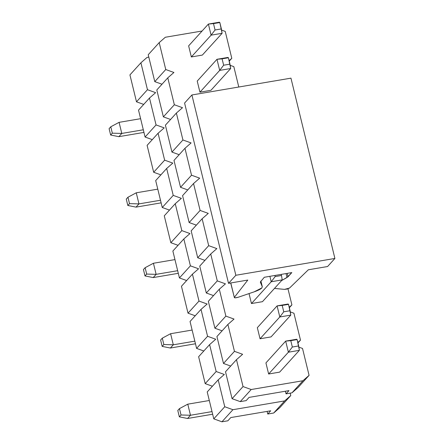 <?xml version="1.0" encoding="UTF-8"?>
<svg xmlns="http://www.w3.org/2000/svg" width="444" height="444" viewBox="0 0 444 444"><rect width="100%" height="100%" fill="white"/><g stroke="black" fill="none" stroke-linecap="round" stroke-linejoin="round"><path stroke-width="0.67" d="M240.232 401.626L246.154 400.621L249.078 397.391L288.977 390.62L286.047 393.845L291.969 392.84L302.947 380.736L251.204 389.521L240.232 401.626L251.204 389.521L243.04 386.574L232.068 398.679L240.232 401.626L232.068 398.679L243.04 386.574L251.204 389.521L302.947 380.736L309.079 375.363L302.519 348.457L298.868 347.136L302.519 348.457L309.079 375.363L298.107 387.468L291.969 392.84L286.047 393.845L288.977 390.62L249.078 397.391L246.154 400.621L240.232 401.626M173.92 72.477L167.782 77.85L174.342 104.756L182.506 107.703L176.373 113.076L182.928 139.982L191.092 142.929L184.959 148.302L191.519 175.208L199.683 178.155L193.545 183.533L200.105 210.439L208.269 213.386L202.137 218.759L208.691 245.665L216.855 248.612L210.722 253.985L217.283 280.891L225.441 283.838L219.308 289.211L225.868 316.117L234.032 319.064L227.894 324.442L234.454 351.343L242.618 354.29L236.486 359.668L243.04 386.574L236.486 359.668L242.618 354.29L234.454 351.343L227.894 324.442L234.032 319.064L225.868 316.117L219.308 289.211L225.441 283.838L217.283 280.891L210.722 253.985L216.855 248.612L208.691 245.665L202.137 218.759L208.269 213.386L200.105 210.439L193.545 183.533L199.683 178.155L191.519 175.208L184.959 148.302L191.092 142.929L182.928 139.982L176.373 113.076L182.506 107.703L174.342 104.756L167.782 77.85L173.92 72.477L165.756 69.53L173.92 72.477M297.824 342.474L300.494 340.137L293.934 313.231L290.276 311.91L293.934 313.231L300.494 340.137L297.941 342.951L300.494 340.137L297.824 342.474M289.233 307.248L291.902 304.906L287.978 288.805L291.902 304.906L289.349 307.725L291.902 304.906L289.233 307.248M238.789 87.013L233.822 66.639L230.164 65.324L233.822 66.639L238.789 87.013M229.121 60.656L231.79 58.319L225.236 31.413L221.578 30.092L225.236 31.413L231.79 58.319L229.121 60.656M202.103 31.008L165.329 37.252L159.196 42.624L165.756 69.53L154.784 81.635L161.993 84.238L154.784 81.635L148.224 54.729L159.196 42.624L165.329 37.252L202.103 31.008M191.342 56.954L188.639 45.86L191.342 56.954L202.347 55.084L191.342 56.954L211.1 35.165L215.057 29.987L221.384 28.916L219.83 22.533L213.503 23.61L215.057 29.987L213.503 23.61L219.83 22.533L222.105 33.294L211.1 35.165L208.391 24.07L213.503 23.61L208.391 24.07L211.1 35.165L191.342 56.954M199.933 92.18L197.225 81.086L199.933 92.18L210.939 90.31L199.933 92.18L219.686 70.391L223.643 65.213L229.97 64.141L228.416 57.759L222.089 58.836L223.643 65.213L222.089 58.836L216.983 59.296L219.686 70.391L230.691 68.52L229.97 64.141L223.643 65.213L219.686 70.391L216.983 59.296L227.988 57.426L228.416 57.759L230.691 68.52L210.939 90.31L230.691 68.52L219.686 70.391L199.933 92.18M251.454 303.541L249.029 293.584L251.454 303.541L262.459 301.676L251.454 303.541L271.212 281.751L275.169 276.579L281.496 275.502L281.224 274.392L281.496 275.502L275.169 276.579L274.897 275.469L275.169 276.579L271.212 281.751L282.218 279.887L281.496 275.502L282.218 279.887L262.459 301.676L282.218 279.887L271.212 281.751L269.885 276.318L271.212 281.751L251.454 303.541M260.045 338.766L257.337 327.672L260.045 338.766L271.051 336.902L260.045 338.766L279.798 316.977L283.755 311.805L290.082 310.728L288.528 304.351L282.201 305.422L283.755 311.805L282.201 305.422L288.528 304.351L290.803 315.112L279.798 316.977L277.095 305.883L282.201 305.422L277.095 305.883L279.798 316.977L260.045 338.766M268.631 373.998L265.928 362.903L268.631 373.998L279.637 372.128L268.631 373.998L288.384 352.209L292.341 347.03L298.673 345.959L297.119 339.577L290.787 340.653L292.341 347.03L290.787 340.653L285.681 341.114L288.384 352.209L299.389 350.338L298.673 345.959L292.341 347.03L288.384 352.209L285.681 341.114L296.686 339.244L297.119 339.577L299.389 350.338L279.637 372.128L299.389 350.338L288.384 352.209L268.631 373.998M156.81 89.954L167.782 77.85L156.81 89.954L163.37 116.861L174.342 104.756L163.37 116.861L170.579 119.464L163.37 116.861L156.81 89.954M165.396 125.18L176.373 113.076L165.396 125.18L171.956 152.087L182.928 139.982L171.956 152.087L179.171 154.69L171.956 152.087L165.396 125.18M173.987 160.412L184.959 148.302L173.987 160.412L180.542 187.313L191.519 175.208L180.542 187.313L187.757 189.921L180.542 187.313L173.987 160.412M182.573 195.638L193.545 183.533L182.573 195.638L189.133 222.544L200.105 210.439L189.133 222.544L196.342 225.147L189.133 222.544L182.573 195.638M191.159 230.863L202.137 218.759L191.159 230.863L197.719 257.77L208.691 245.665L197.719 257.77L204.928 260.373L197.719 257.77L191.159 230.863M199.745 266.089L210.722 253.985L199.745 266.089L206.305 292.996L217.283 280.891L206.305 292.996L213.52 295.599L206.305 292.996L199.745 266.089M208.336 301.315L219.308 289.211L208.336 301.315L214.896 328.221L225.868 316.117L214.896 328.221L222.105 330.824L214.896 328.221L208.336 301.315M216.922 336.546L227.894 324.442L216.922 336.546L223.482 363.453L234.454 351.343L223.482 363.453L230.691 366.056L223.482 363.453L216.922 336.546M225.508 371.772L236.486 359.668L225.508 371.772L232.068 398.679L225.508 371.772M285.409 391.225L286.047 393.845L285.409 391.225M229.237 61.133L231.79 58.319L229.237 61.133M165.756 69.53L159.196 42.624L148.224 54.729L154.784 81.635L165.756 69.53M302.947 380.736L291.969 392.84L298.107 387.468L309.079 375.363L302.947 380.736M261.86 287.923C260.872 289.066 258.291 290.382 254.118 291.858L238.3 297.225C235.653 297.974 234.327 298.035 234.315 297.408L230.791 282.956L234.315 297.408L247.796 280.07L228.532 283.339L184.582 103.041L191.902 94.972L184.582 103.041L228.532 283.339L235.853 275.269L191.902 94.972L290.953 78.155L191.902 94.972L235.853 275.269L334.904 258.452L290.953 78.155L334.904 258.452L327.589 266.522L308.33 269.791L289.555 288.034L284.51 289.383L274.442 288.406L284.51 289.383L287.279 289.011L289.555 288.034L308.33 269.791L327.589 266.522L334.904 258.452L235.853 275.269L228.532 283.339L247.796 280.07L234.315 297.408L235.314 297.835L238.3 297.225L254.118 291.858L261.86 287.923L262.282 286.685L260.317 282.051L264.302 277.267L291.819 272.594L287.002 277.522L281.596 280.569L288.045 276.762L291.819 272.594L264.302 277.267L260.317 282.051L262.315 286.791L260.9 281.019M230.686 282.972L234.315 297.408M287.218 273.376L288.045 276.762L287.218 273.376M286.041 273.576L287.002 277.522L286.041 273.576M219.397 22.2L219.83 22.533L219.397 22.2L208.391 24.07L188.639 45.86L208.391 24.07L219.397 22.2M202.347 55.084L222.105 33.294L221.384 28.916L215.057 29.987L211.1 35.165L222.105 33.294L202.347 55.084M288.101 304.018L288.528 304.351L288.101 304.018L277.095 305.883L257.337 327.672L277.095 305.883L288.101 304.018M271.051 336.902L290.803 315.112L290.082 310.728L283.755 311.805L279.798 316.977L290.803 315.112L271.051 336.902M119.081 122.344L140.609 118.692L119.081 122.344L110.778 126.79L109.096 128.649L110.65 135.026L109.096 128.649L110.778 126.79L112.332 133.172L110.778 126.79L119.081 122.344L121.784 133.439L118.859 136.669L143.95 132.412L118.859 136.669L110.65 135.026L112.332 133.172L121.784 133.439L119.081 122.344M197.225 81.086L216.983 59.296L228.416 57.759L227.988 57.426L216.983 59.296L197.225 81.086M143.312 129.787L121.784 133.439L143.312 129.787M121.784 133.439L112.332 133.172L110.65 135.026L118.859 136.669L121.784 133.439M136.253 192.801L157.781 189.144L136.253 192.801L127.95 197.247L126.268 199.101L127.822 205.483L126.268 199.101L127.95 197.247L129.509 203.624L127.95 197.247L136.253 192.801L138.961 203.896L136.031 207.126L161.128 202.864L136.031 207.126L127.822 205.483L129.509 203.624L138.961 203.896L136.253 192.801M160.484 200.238L138.961 203.896L160.484 200.238M138.961 203.896L129.509 203.624L127.822 205.483L136.031 207.126L138.961 203.896M153.43 263.253L174.958 259.601L153.43 263.253L145.127 267.699L143.445 269.558L144.999 275.935L143.445 269.558L145.127 267.699L146.681 274.081L145.127 267.699L153.43 263.253L156.133 274.348L153.208 277.578L178.299 273.315L153.208 277.578L144.999 275.935L146.681 274.081L156.133 274.348L153.43 263.253M177.661 270.696L156.133 274.348L177.661 270.696M156.133 274.348L146.681 274.081L144.999 275.935L153.208 277.578L156.133 274.348M170.601 333.71L192.13 330.053L170.601 333.71L162.304 338.156L160.617 340.01L162.177 346.387L160.617 340.01L162.304 338.156L163.858 344.533L162.304 338.156L170.601 333.71L173.31 344.805L170.379 348.029L195.477 343.773L170.379 348.029L162.177 346.387L163.858 344.533L173.31 344.805L170.601 333.71M194.838 341.147L173.31 344.805L194.838 341.147M173.31 344.805L163.858 344.533L162.177 346.387L170.379 348.029L173.31 344.805M187.779 404.162L209.307 400.51L187.779 404.162L179.476 408.608L177.794 410.461L179.348 416.844L177.794 410.461L179.476 408.608L181.03 414.985L179.476 408.608L187.779 404.162L190.482 415.257L187.557 418.487L212.648 414.224L187.557 418.487L179.348 416.844L181.03 414.985L190.482 415.257L187.779 404.162M265.928 362.903L285.681 341.114L297.119 339.577L296.686 339.244L285.681 341.114L265.928 362.903M212.01 411.605L190.482 415.257L212.01 411.605M190.482 415.257L181.03 414.985L179.348 416.844L187.557 418.487L190.482 415.257M221.939 421.8L227.861 420.795L230.786 417.565L270.685 410.794L267.76 414.024L273.682 413.02L284.654 400.91L232.917 409.695L221.939 421.8L232.917 409.695L224.753 406.748L213.78 418.853L221.939 421.8L213.78 418.853L224.753 406.748L232.917 409.695L284.654 400.91L290.787 395.537L290.204 393.14L290.787 395.537L279.814 407.642L273.682 413.02L267.76 414.024L270.685 410.794L230.786 417.565L227.861 420.795L221.939 421.8M155.628 92.652L149.495 98.024L156.055 124.931L164.213 127.878L158.081 133.25L164.641 160.156L172.805 163.103L166.667 168.481L173.227 195.388L181.391 198.335L175.258 203.707L181.812 230.614L189.977 233.561L183.844 238.933L190.404 265.839L198.568 268.787L192.43 274.159L198.99 301.065L207.154 304.012L201.021 309.39L207.576 336.291L215.74 339.238L209.607 344.616L216.167 371.523L224.325 374.47L218.193 379.842L224.753 406.748L218.193 379.842L224.325 374.47L216.167 371.523L209.607 344.616L215.74 339.238L207.576 336.291L201.021 309.39L207.154 304.012L198.99 301.065L192.43 274.159L198.568 268.787L190.404 265.839L183.844 238.933L189.977 233.561L181.812 230.614L175.258 203.707L181.391 198.335L173.227 195.388L166.667 168.481L172.805 163.103L164.641 160.156L158.081 133.25L164.213 127.878L156.055 124.931L149.495 98.024L155.628 92.652L147.464 89.705L155.628 92.652M148.807 57.126L147.042 57.426L140.909 62.798L147.464 89.705L136.491 101.809L143.701 104.412L136.491 101.809L129.931 74.903L140.909 62.798L147.042 57.426L148.807 57.126M138.522 110.129L149.495 98.024L138.522 110.129L145.077 137.035L156.055 124.931L145.077 137.035L152.292 139.638L145.077 137.035L138.522 110.129M147.108 145.36L158.081 133.25L147.108 145.36L153.668 172.261L164.641 160.156L153.668 172.261L160.878 174.869L153.668 172.261L147.108 145.36M155.694 180.586L166.667 168.481L155.694 180.586L162.254 207.492L173.227 195.388L162.254 207.492L169.464 210.095L162.254 207.492L155.694 180.586M164.28 215.812L175.258 203.707L164.28 215.812L170.84 242.718L181.812 230.614L170.84 242.718L178.055 245.321L170.84 242.718L164.28 215.812M172.871 251.038L183.844 238.933L172.871 251.038L179.426 277.944L190.404 265.839L179.426 277.944L186.641 280.547L179.426 277.944L172.871 251.038M181.457 286.263L192.43 274.159L181.457 286.263L188.017 313.17L198.99 301.065L188.017 313.17L195.227 315.773L188.017 313.17L181.457 286.263M190.043 321.495L201.021 309.39L190.043 321.495L196.603 348.401L207.576 336.291L196.603 348.401L203.813 351.004L196.603 348.401L190.043 321.495M198.629 356.721L209.607 344.616L198.629 356.721L205.189 383.627L216.167 371.523L205.189 383.627L212.404 386.23L205.189 383.627L198.629 356.721M207.22 391.947L218.193 379.842L207.22 391.947L213.78 418.853L207.22 391.947M267.122 411.399L267.76 414.024L267.122 411.399M147.464 89.705L140.909 62.798L129.931 74.903L136.491 101.809L147.464 89.705M284.654 400.91L273.682 413.02L279.814 407.642L290.787 395.537L284.654 400.91"/></g></svg>
